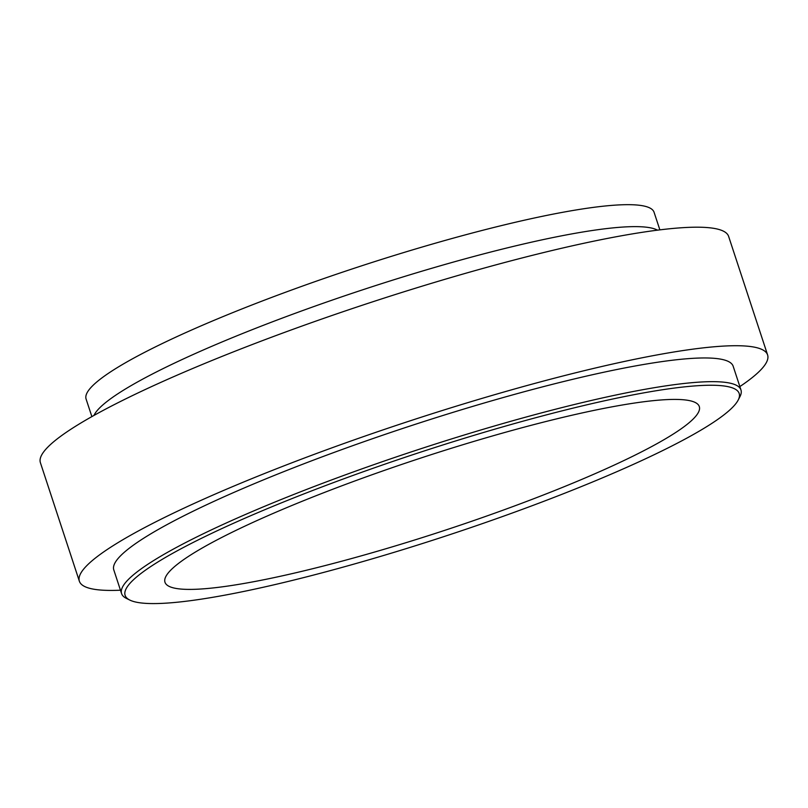<?xml version="1.0" encoding="UTF-8"?>
<svg xmlns="http://www.w3.org/2000/svg" width="808" height="808" viewBox="0 0 808 808"><rect width="100%" height="100%" fill="white"/><g stroke="black" fill="none" stroke-linecap="round" stroke-linejoin="round"><path stroke-width="1.21" d="M680.609 429.189A281.224 38.077 161.8 0 0 699.304 406.576A281.224 38.077 161.8 0 0 420.251 458.237A281.224 38.077 161.8 0 0 164.983 582.245A281.224 38.077 161.8 0 0 387.648 548.228A281.224 38.077 161.8 0 0 680.609 429.189M659.863 229.866L654.076 212.282A298.95 40.471 161.8 0 0 357.439 267.206A298.95 40.471 161.8 0 0 86.092 399.031L91.87 416.615M739.855 386.567A362.236 49.046 161.8 0 0 743.522 384.063A362.236 49.046 161.8 0 0 767.6 354.934L728.634 236.411A362.236 49.046 161.8 0 0 369.195 302.96A362.236 49.046 161.8 0 0 40.4 462.691L79.366 581.215A362.236 49.046 161.8 0 0 120.473 590.204M767.6 354.934A362.236 49.046 161.8 0 0 408.161 421.483A362.236 49.046 161.8 0 0 79.366 581.215M738.169 400.091L739.946 396.647A325.998 44.137 161.8 0 0 740.966 389.961L733.179 366.256A325.998 44.137 161.8 0 0 409.696 426.149A325.998 44.137 161.8 0 0 113.797 569.893L121.584 593.597A325.998 44.137 161.8 0 0 126.371 598.375L129.856 600.091A323.2 43.763 161.8 0 0 401.879 549.955A323.2 43.763 161.8 0 0 717.686 419.453A323.2 43.763 161.8 0 0 738.169 400.091A323.2 43.763 161.8 0 0 418.473 452.844A323.2 43.763 161.8 0 0 129.856 600.091M740.966 389.961A325.998 44.137 161.8 0 0 417.494 449.844A325.998 44.137 161.8 0 0 121.584 593.597M657.5 230.169A298.95 40.471 161.8 0 0 364.661 289.153A298.95 40.471 161.8 0 0 93.95 415.453"/></g></svg>
